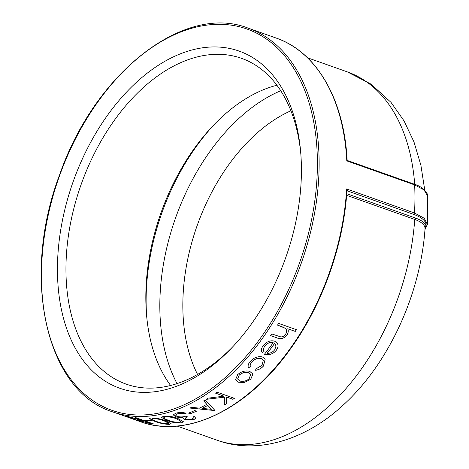 <?xml version="1.0" encoding="UTF-8"?>
<svg xmlns="http://www.w3.org/2000/svg" width="469" height="469" viewBox="0 0 469 469"><rect width="100%" height="100%" fill="white"/><g stroke="black" fill="none" stroke-linecap="round" stroke-linejoin="round"><path stroke-width="0.7" d="M346.908 191.246L347.588 190.977L413.652 214.362C422.428 217.598 426.579 221.509 426.104 226.093L424.885 227.184L425.037 228.661C420.57 294.368 388.467 364.202 342.886 405.351C304.744 440.878 255.716 454.713 216.913 440.151L177.159 426.081M424.967 229.646L427.382 224.504L424.211 218.249L414.49 212.985L413.652 214.362M424.973 229.581L426.104 226.093C425.149 222.957 421.637 220.283 415.569 218.073L346.738 193.709M178.566 385.465A178.824 112.865 109.5 0 1 57.447 268.098A178.824 112.865 109.5 0 1 180.301 53.865A178.824 112.865 109.5 0 1 300.699 152.319A178.824 112.865 109.5 0 1 231.323 348.303A178.824 112.865 109.5 0 1 178.566 385.465M346.902 191.141L347.588 190.977L346.644 188.966L346.919 191.024M415.569 218.073L414.731 219.433C420.582 221.561 423.964 224.147 424.885 227.184M347.459 191.03L347.031 191.018M346.925 191.006C343.531 246.149 322.004 305.847 289.514 350.214C247.046 409.642 186.469 438.89 140.395 421.701A203.482 128.424 109.5 0 0 346.644 188.966L414.49 212.985A203.482 128.424 -70.5 0 0 414.637 184.897L423.988 189.869L427.529 195.79C428.631 195.239 424.615 187.154 414.215 184.159L347.857 160.668L347.095 159.653C343.976 99.135 316.552 51.825 276.2 38.065A203.482 128.424 109.5 0 1 346.79 160.879L347.746 160.791M346.796 159.378L346.79 160.879L414.637 184.897L413.81 184.176M232.659 346.896A172.809 109.066 109.5 0 1 182.998 381.444A172.809 109.066 109.5 0 1 126.173 384.123A172.809 109.066 109.5 0 1 69.887 226.597A172.809 109.066 109.5 0 1 184.675 60.999A172.809 109.066 109.5 0 1 241.5 58.32A172.809 109.066 109.5 0 1 300.852 154.254M146.691 316.464A178.824 112.865 109.5 0 1 214.884 123.828M276.909 85.247A172.809 109.066 -70.5 0 0 213.565 125.188A172.809 109.066 -70.5 0 0 146.527 314.576A172.809 109.066 -70.5 0 0 170.634 385.471M112.425 411.8A203.482 128.424 -70.5 0 0 319.131 164.871A203.482 128.424 -70.5 0 0 248.23 28.163C184.352 2.761 94.627 72.988 59.569 174.925C20.718 277.12 45.792 391.134 112.425 411.8L141.163 421.678A203.482 128.424 -70.5 0 1 139.868 421.326L120.386 414.602M140.395 421.701L119.39 414.203M150.684 423.601L139.709 420.81L137.546 419.861L140.26 420.136L126.829 416.279A203.482 128.424 -70.5 0 0 128.465 416.624L141.919 420.376A203.482 128.424 -70.5 0 0 143.016 420.517L135.025 417.691A203.482 128.424 -70.5 0 0 136.379 417.844L153.697 423.976A203.482 128.424 -70.5 0 1 150.684 423.601L147.09 422.915L137.564 419.837M146.457 420.74L144.681 420.113A203.482 128.424 -70.5 0 0 150.578 420.359L152.361 420.986A203.482 128.424 -70.5 0 1 146.457 420.74L144.886 420.13M169.344 424.404C164.238 424.187 159.407 423.179 154.852 421.379L149.33 418.541L151.135 417.955C156.212 418.02 161.002 418.928 165.493 420.681L171.126 423.736L169.35 424.351C164.25 424.134 159.419 423.126 154.858 421.326L149.335 418.518M181.521 422.821C176.332 423.126 171.466 422.352 166.917 420.5L161.442 417.381L163.306 416.378C168.459 415.921 173.272 416.607 177.757 418.418L183.361 421.737L181.526 422.768C176.338 423.073 171.472 422.299 166.923 420.447L161.447 417.351M194.201 416.484L195.749 418.16L193.838 419.685L184.634 419.468L182.951 417.686L179.727 417.644L175.693 416.812L173.307 414.895L175.67 413.23C178.865 412.298 182.359 412.286 186.164 413.195A203.482 128.424 -70.5 0 1 184.71 413.717L181.052 413.312L177.423 413.863L175.541 415.141L176.983 416.372C180.19 417.164 183.062 417.099 185.607 416.185L187.383 416.812L185.12 418.26L186.087 419.075L192.044 419.063L193.451 418.02L192.753 417A203.482 128.424 -70.5 0 0 194.201 416.484M182.834 418.031L182.951 417.633L179.733 417.598L175.693 416.759L173.307 414.872M190.291 413.752L188.515 413.119A203.482 128.424 -70.5 0 0 194.729 410.563L196.505 411.196A203.482 128.424 -70.5 0 1 190.291 413.752L188.585 413.095M203.687 400.948A203.482 128.424 -70.5 0 0 205.252 400.016L214.96 410.445A203.482 128.424 -70.5 0 1 214.755 410.557L189.992 408.059A203.482 128.424 -70.5 0 0 191.563 407.332L199.501 408.159A203.482 128.424 -70.5 0 0 206.8 404.313L203.687 400.948M226.357 403.797A203.482 128.424 -70.5 0 1 224.317 405.081L224.346 397.179L206.378 399.33A203.482 128.424 -70.5 0 0 208.289 398.14L224 396.158L215.64 393.204A203.482 128.424 -70.5 0 0 217.059 392.19L234.377 398.322A203.482 128.424 -70.5 0 1 232.964 399.336L226.369 396.997L226.357 403.797L226.357 396.95L232.958 399.289A203.423 128.395 -70.5 0 0 234.33 398.304M244.466 382.458L238.445 382.235L235.596 379.661L237.631 374.655C241.4 371.395 245.445 370.305 249.754 371.372L252.58 373.799L252.773 374.467L250.733 379.292L244.466 382.458L238.434 382.194L235.596 379.661M263.314 360.034L261.385 358.498C257.909 357.759 254.755 358.873 251.935 361.851C250.393 363.598 249.86 365.263 250.34 366.846L248.412 367.749C247.655 365.761 248.324 363.622 250.417 361.318C254.051 357.484 258.085 356.035 262.517 356.979L265.196 359.172L263.414 366.078C261.374 368.376 258.777 369.783 255.623 370.299L255.904 368.851L261.954 365.421L263.338 360.075L261.409 358.533C257.927 357.794 254.773 358.914 251.953 361.892C250.411 363.639 249.877 365.304 250.352 366.881L248.324 367.544M273.181 342.728L273.157 342.692C270.126 341.942 267.4 342.991 264.973 345.846C263.431 347.945 263.109 349.833 264.012 351.51L262.218 352.665C260.911 350.607 261.268 348.227 263.291 345.524C266.656 341.549 270.437 340.107 274.646 341.192L277.173 343.021L277.777 344.228C278.404 346.122 277.935 348.115 276.364 350.202C274.734 352.36 272.583 353.784 269.898 354.476L264.416 354.288A203.482 128.424 -70.5 0 0 273.181 342.728C270.15 341.977 267.424 343.027 264.997 345.876C263.449 347.98 263.127 349.868 264.035 351.545L262.218 352.665L262.019 352.33M295.271 331.419L287.773 328.763C288.605 330.704 288.335 332.797 286.975 335.048C283.897 338.659 280.614 339.62 277.12 337.926L270.66 335.64A203.482 128.424 -70.5 0 0 271.797 333.963L280.761 336.894C282.754 336.994 284.372 336.097 285.621 334.198C287.022 331.73 286.917 329.736 285.31 328.224L277.507 325.134A203.482 128.424 -70.5 0 0 278.586 323.381L296.349 329.666A203.482 128.424 -70.5 0 1 295.271 331.419L287.749 328.74C288.576 330.674 288.312 332.767 286.952 335.018C283.868 338.63 280.585 339.591 277.097 337.897L270.672 335.622M285.703 328.593L282.057 326.723L277.519 325.117M285.691 328.576L285.287 328.194M295.247 331.39A203.423 128.395 -70.5 0 0 296.314 329.654M262.2 352.629L262.013 352.313M277.156 343.003L277.754 344.193C278.387 346.093 277.912 348.086 276.341 350.173C274.717 352.325 272.559 353.749 269.874 354.441L264.393 354.253M267.201 353.298A203.482 128.424 -70.5 0 0 274.611 343.449L276.059 345.94L274.746 349.733C272.682 352.289 270.162 353.474 267.201 353.298L267.178 353.263A203.423 128.395 -70.5 0 0 274.588 343.419L275.491 344.41M265.196 359.172L263.396 366.037C261.356 368.335 258.759 369.748 255.605 370.264M252.574 373.781L252.756 374.426L250.716 379.251L244.455 382.417M250.581 374.59L248.412 372.679C245.123 371.858 242.045 372.685 239.172 375.153L237.601 378.975L239.794 381.01C243.112 381.877 246.243 381.121 249.18 378.735L250.581 374.59L248.423 372.72C245.14 371.899 242.063 372.726 239.19 375.194L237.601 378.975M224.317 405.028A203.423 128.395 -70.5 0 0 226.351 403.745M224.346 397.179L206.378 399.283M224 396.158L215.681 393.174M203.681 400.901L206.8 404.313M189.992 408.007L214.755 410.557M211.496 409.296L207.796 405.38A203.482 128.424 -70.5 0 1 202.039 408.411L211.496 409.296L207.796 405.38M202.039 408.411L202.039 408.358A203.423 128.395 -70.5 0 0 207.79 405.333M190.291 413.699A203.423 128.395 -70.5 0 0 196.441 411.172M195.749 418.131L193.838 419.632L184.639 419.415L182.951 417.633M184.71 413.717L184.716 413.664A203.423 128.395 -70.5 0 0 186.076 413.171M184.716 413.664L181.057 413.259L177.423 413.81L175.547 415.118M187.307 416.789L185.12 418.231M193.451 417.99L192.794 416.988M183.361 421.707L181.526 422.768M165.041 416.959L163.745 417.744L164.596 418.665L168.348 420.3C171.83 421.737 175.611 422.37 179.691 422.2L180.999 421.355L176.332 418.711C172.914 417.275 169.157 416.689 165.041 416.959L163.751 417.715M180.993 421.408L176.326 418.764C172.909 417.328 169.145 416.742 165.035 417.011M171.132 423.706L169.35 424.351M168.781 423.261L164.091 420.793C160.674 419.409 156.933 418.659 152.871 418.536L151.622 418.993M152.871 418.536L151.616 419.022L152.484 419.802L156.253 421.361C159.736 422.751 163.493 423.56 167.521 423.777L168.776 423.29L164.086 420.845C160.662 419.462 156.922 418.711 152.865 418.588M146.469 420.687A203.423 128.395 -70.5 0 0 152.202 420.933M140.26 420.136L127.539 416.437M143.016 420.517L135.271 417.721M150.701 423.548A203.423 128.395 -70.5 0 0 153.48 423.894M144.81 421.092L142.025 420.757C139.528 420.283 139.193 420.394 141.028 421.098L147.758 422.804A203.482 128.424 -70.5 0 0 150.567 423.19L144.81 421.092L142.037 420.705C139.539 420.23 139.211 420.341 141.046 421.039M141.028 421.098L139.774 420.488M150.567 423.19L144.792 421.15M139.868 421.326L120.51 414.637M139.885 421.273A203.423 128.395 -70.5 0 0 140.495 421.443M317.402 164.883A202.256 127.656 109.5 0 1 109.599 409.46A202.256 127.656 109.5 0 1 111.3 84.649A202.256 127.656 109.5 0 1 317.402 164.883M346.609 195.315L414.731 219.433A195.339 123.288 109.5 0 1 216.913 440.151M424.767 190.215L420.898 165.246L413.992 141.978L404.032 120.861L391.011 102.377L371.014 84.121L347.277 71.863A195.339 123.288 109.5 0 1 414.707 184.335M197.566 374.438A162.954 102.852 109.5 0 1 290.897 110.772M280.726 90.746A179.234 113.123 -70.5 0 0 175.453 218.255A179.234 113.123 -70.5 0 0 177.059 383.601M347.277 71.863L307.529 57.793M427.388 224.51L427.535 195.796M276.2 38.065L248.23 28.163"/></g></svg>
